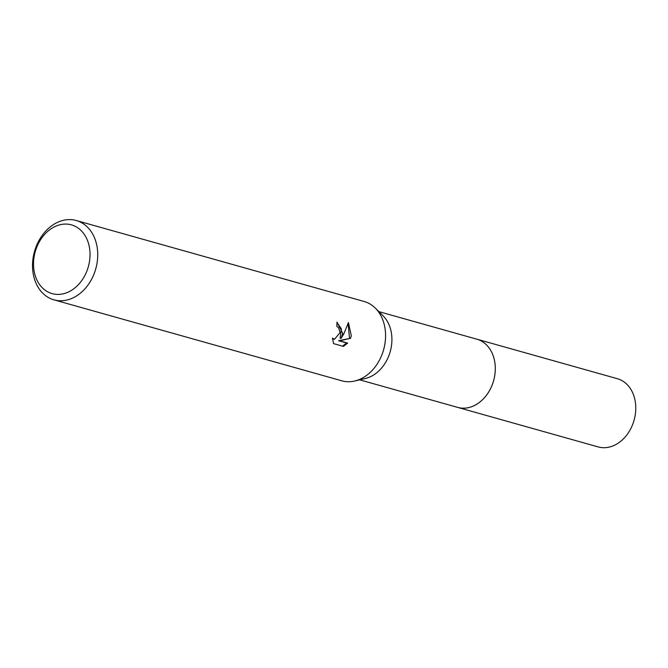 <?xml version="1.0" encoding="UTF-8"?>
<svg xmlns="http://www.w3.org/2000/svg" width="668" height="668" viewBox="0 0 668 668"><rect width="100%" height="100%" fill="white"/><g stroke="black" fill="none" stroke-linecap="round" stroke-linejoin="round"><path stroke-width="1" d="M76.286 220.524L364.11 301.477A41.199 31.839 105.7 0 1 375.282 308.073L383.065 315.78A35.429 27.371 105.7 0 1 391.147 347.652A35.429 27.371 105.7 0 1 365.429 378.472L354.775 380.994A41.199 31.839 105.7 0 1 341.799 380.802L53.974 299.849A41.199 31.839 105.7 0 1 33.4 256.178A41.199 31.839 105.7 0 1 76.286 220.524A41.199 31.839 105.7 0 1 96.852 264.186A41.199 31.839 105.7 0 1 53.974 299.849M476.326 339.035A35.429 27.38 105.7 0 1 476.843 339.177A35.429 27.371 105.7 0 1 494.529 376.727A35.429 27.371 105.7 0 1 457.663 407.388A35.429 27.38 105.7 0 1 457.137 407.246M375.282 308.073A41.199 31.839 105.7 0 1 384.684 345.147A41.199 31.839 105.7 0 1 354.775 380.994M342.726 333.34L341.114 338.342L343.92 333.674L348.42 322.535L351.293 335.754L350.558 338.3L339.653 340.822L347.702 343.085L343.469 346.408L333.541 343.611L332.489 338.091L334.451 339.344L340.062 332.589L338.567 327.604L336.806 326.401A41.199 31.839 -74.3 0 0 336.998 322.085L342.726 333.34M89.27 262.708A35.705 27.588 105.7 0 1 55.219 294.246A35.705 27.588 105.7 0 1 34.277 255.769A35.705 27.588 105.7 0 1 68.32 224.239A35.705 27.588 105.7 0 1 89.27 262.708M336.998 322.385L341.415 328.965L340.054 338.208L341.114 338.342M342.575 346.158L346.617 342.951L338.567 340.688L350.566 338.3M349.498 338.167L348.111 323.629M338.567 340.688L339.653 340.822M346.617 342.951L347.702 343.085M334.443 339.344L332.539 338.96M457.655 407.396A35.429 27.38 105.7 0 0 460.753 408.023A35.429 27.38 105.7 0 0 494.12 378.723A35.429 27.38 105.7 0 0 476.843 339.177L617.324 378.689A35.429 27.38 105.7 0 1 634.6 418.235A35.429 27.38 105.7 0 1 601.233 447.535A35.429 27.38 105.7 0 1 598.144 446.909L359.685 379.833M476.843 339.185L378.865 311.622"/></g></svg>
